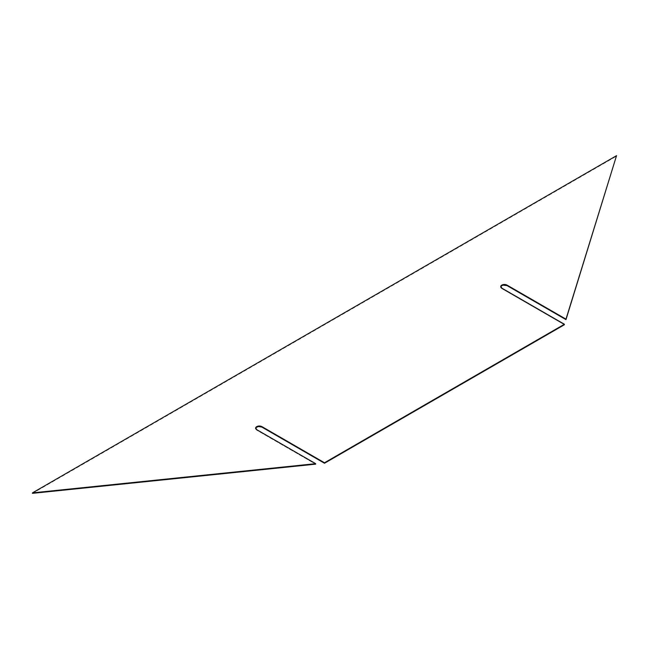 <?xml version="1.0" encoding="UTF-8"?>
<svg xmlns="http://www.w3.org/2000/svg" width="649" height="649" viewBox="0 0 649 649"><rect width="100%" height="100%" fill="white"/><g stroke="black" fill="none" stroke-linecap="round" stroke-linejoin="round"><path stroke-width="0.49" stroke-dasharray="3.25 2.43" d="M500.809 286.688L501.815 288.61L564.395 324.743L501.815 288.61L501.815 288.132L501.815 288.61A3.691 2.125 0 0 1 500.736 287.101L500.736 286.623M255.69 428.202L256.704 430.125L315.649 464.157L256.704 430.125L256.704 429.646L256.704 430.125A3.691 2.125 0 0 1 255.625 428.616L255.625 428.137M32.45 493.354L616.55 156.125L32.45 493.354"/><path stroke-width="0.97" d="M500.76 286.866A3.691 2.125 0 0 1 503.21 285.098A3.691 2.125 0 0 1 507.031 285.601L507.031 285.114L565.977 319.146L565.977 319.632L616.55 155.646L565.977 319.632L507.031 285.601L507.031 285.114A3.691 2.125 180 0 0 503.016 284.651A3.691 2.125 180 0 0 500.736 286.623A3.691 2.125 180 0 0 501.815 288.132L564.395 324.257L564.395 324.743L324.5 463.248L324.5 462.761L564.395 324.257L564.395 324.743L324.5 463.248L261.92 427.115L258.594 426.531L256.241 427.44L255.625 428.616L255.625 428.137A3.691 2.125 180 0 0 256.704 429.646L315.649 463.678L315.649 464.157L32.45 493.354L32.45 492.875L315.649 463.678L315.649 464.157L32.45 493.354L32.45 492.875L616.55 155.646L565.977 319.146L507.031 285.114L503.016 284.651L500.809 286.209L501.815 288.132L564.395 324.257L324.5 462.761L261.92 426.628L258.594 426.052L256.704 426.628L255.69 427.723L256.704 429.646L315.649 463.678L32.45 492.875L616.55 155.646L565.977 319.632L507.031 285.601L503.016 285.138L501.361 285.925L500.736 287.101M255.625 428.137A3.691 2.125 180 0 1 257.896 426.174A3.691 2.125 180 0 1 261.92 426.628L261.92 427.115L324.5 463.248L324.5 462.761L261.92 426.628L261.92 427.115A3.691 2.125 0 0 0 258.091 426.612A3.691 2.125 0 0 0 255.649 428.381"/></g></svg>
